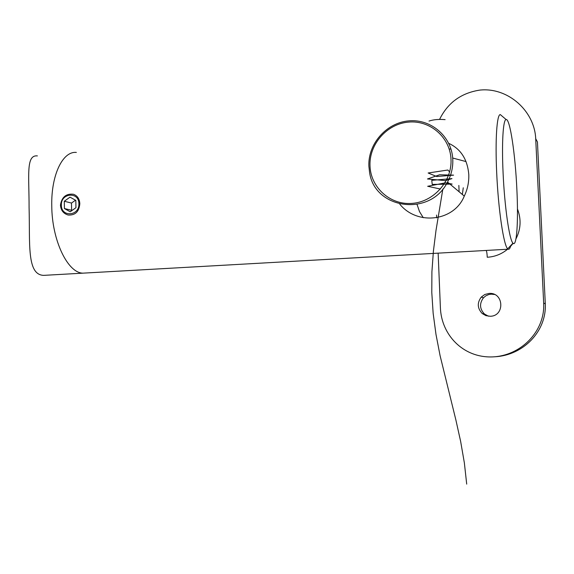 <?xml version="1.0" encoding="UTF-8"?>
<svg xmlns="http://www.w3.org/2000/svg" width="574" height="574" viewBox="0 0 574 574"><rect width="100%" height="100%" fill="white"/><g stroke="black" fill="none" stroke-linecap="round" stroke-linejoin="round"><path stroke-width="0.86" d="M60.457 205.191C60.909 210.378 63.477 213.65 68.177 215.028C75.237 215.422 79.112 211.655 79.815 203.734C79.542 198.834 77.397 195.669 73.386 194.242C66.024 193.474 61.712 197.126 60.457 205.191M399.762 204.122C417.09 225.74 454.091 221.449 464.244 196.172C467.523 189.42 469.037 182.209 468.786 174.546C467.48 159.35 460.8 148.946 448.746 143.342M423.275 217.718L419.501 211.598L417.061 204.473M516.887 189.764C515.344 154.7 510.013 118.402 506.125 119.543C503.125 119.356 501.647 142.725 503.082 172.839C504.568 206.784 509.418 240.183 512.962 243.139C516.758 247.681 518.451 221.521 516.887 189.764M510.781 245.507C510.064 248.37 509.217 249.597 508.234 249.202L507.717 248.822C503.721 245.808 498.275 209.503 496.675 172.451C495.118 139.59 496.89 114.233 500.291 114.585L501.949 115.991M452.692 158.022L466.066 161.588M51.76 205.844C51.064 174.934 62.817 150.976 76.349 152.426C62.817 150.976 51.064 174.934 51.76 205.844C51.897 240.549 67.89 273.267 83.029 273.152C67.89 273.267 51.897 240.549 51.76 205.844M508.234 249.202L43.653 275.369C26.547 274.774 30.113 243.211 29.08 207.544C29.145 175.68 25.794 154.707 37.382 155.891M47.283 275.168L43.653 275.369M370 165.814C370.625 187.332 389.968 205.047 411.716 203.418C433.478 202.127 452.118 181.406 451.013 159.407C450.224 137.38 430.07 119.973 408.494 122.097C386.898 123.898 369.06 144.318 370 165.814M452.786 159.522C453.073 167.45 451.315 174.962 447.519 182.073C430.349 217.058 374.635 209.367 369.591 172.501L368.874 166.159C367.898 143.902 386.359 122.757 408.731 120.877C431.074 118.675 451.968 136.705 452.786 159.522M458.848 185.431L459.121 191.773M483.588 250.587L489.249 250.271M490.146 316.26C505.027 316.238 503.972 292.223 489.12 293.422L484.815 294.484L481.256 297.095C477.008 302.857 477.338 308.338 482.246 313.54L485.927 315.643L490.146 316.26M488.467 316.209L484.449 314.007C479.613 308.877 479.29 303.474 483.473 297.784L485.869 295.804L488.732 294.555L491.229 294.161L494.537 294.491M462.357 194.478L463.261 187.777M517.447 208.943C521.386 219.196 520.883 229.184 515.947 238.906M513.142 243.319L510.53 246.418M507.538 249.238C501.647 254.11 494.888 256.779 487.254 257.252C487.068 253.478 486.709 251.247 486.192 250.573M438.141 253.148L440.387 307.506C441.284 334.907 463.139 357.81 491.961 356.92C520.64 356.174 545.314 331.298 543.664 303.072L535.7 138.664C534.581 111.062 508.09 87.169 480.029 90.075C461.317 92.873 447.835 102.653 439.576 119.399M436.678 217.876L436.563 215.049M543.664 303.072L545.3 303.789C546.699 331.406 523.223 355.313 494.982 356.763M545.3 303.789L537.443 141.972L535.7 138.664M429.036 121.064C433.456 119.586 438.809 119.112 445.108 119.636M61.368 205.119C61.109 217.489 79.492 216.183 78.889 203.806C79.083 191.379 60.736 192.835 61.368 205.119M75.818 200.369L69.992 197.155L64.295 201.244L64.41 208.549L70.222 211.784L75.94 207.695L75.818 200.369M75.495 200.197L71.492 203.067L71.606 210.278L72.015 210.5M71.606 210.278L64.41 208.549M71.492 203.067L64.295 201.244M451.021 149.154L449.169 148.96M449.629 171.899L447.849 170.019L428.147 172.996L436.699 176.519L453.575 175.142L439.641 174.761L427.472 178.966L445.438 180.616L451.968 178.622L431.763 180.329L432.222 184.419L452.161 184.089L445.46 182.819L427.673 186.285L440.437 189.047M442.848 189.033L435.996 230.468L433.413 251.082L431.913 271.717L431.784 292.46L433.155 313.354L435.989 334.427L440.093 355.679L455.899 420.046L460.657 441.499L464.359 462.866L466.705 484.119M506.125 119.543L500.291 114.585M512.962 243.139L507.717 248.822M464.287 196.093L447.519 182.073M484.449 314.007L482.246 313.54M483.473 297.784L481.256 297.095"/></g></svg>
